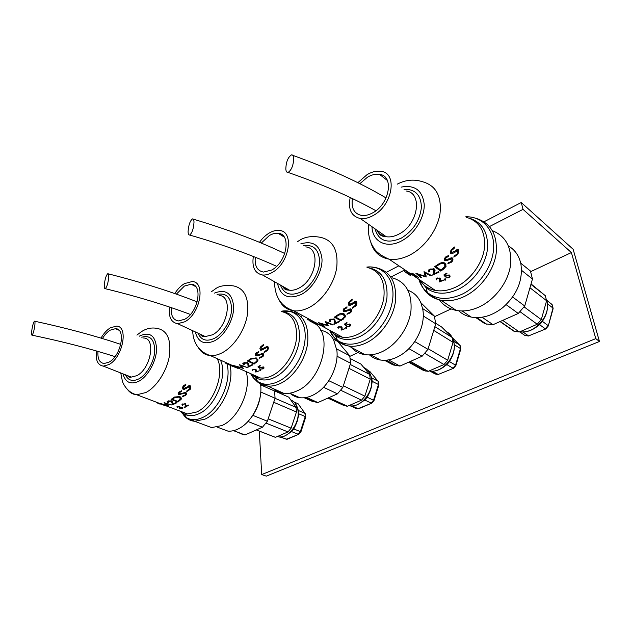 <?xml version="1.0" encoding="UTF-8"?>
<svg xmlns="http://www.w3.org/2000/svg" width="631" height="631" viewBox="0 0 631 631"><rect width="100%" height="100%" fill="white"/><g stroke="black" fill="none" stroke-linecap="round" stroke-linejoin="round"><path stroke-width="0.95" d="M484.032 221.765L521.261 202.512L573.137 249.261L599.45 341.481L595.782 338.618L261.707 474.567L259.317 431.454M261.707 474.567L266.298 476.137L599.45 341.481M300.924 316.478L302.612 315.61M386.409 272.269L398.871 265.817M489.514 226.537L523.028 209.366L521.261 202.512M306.981 320.004L308.906 319.026M390.904 277.033L404.881 269.871M523.028 209.366L571.394 252.566L595.782 338.618M275.368 391.259L276.283 390.826M349.858 356.357L358.029 352.532M434.546 316.683L451.078 308.938M530.687 271.638L571.394 252.566M184.473 389.295L183.069 389.382L182.469 387.592L183.014 386.417L185.861 384.058L185.774 385.131L183.66 386.803L183.605 388.554L190.128 385.62L190.791 388.002L190.176 389.39L186.776 391.583L186.965 390.707L189.481 389.106L189.947 388.041L189.552 386.614L184.473 389.295L184.465 388.507M179.291 392.695L179.236 394.083L185.774 392.308L186.445 394.209L185.822 395.251L182.422 396.733L182.604 396.047L185.128 394.974L185.593 394.186L185.198 393.026L178.699 394.698L178.1 393.223L178.644 392.34L181.491 390.739L181.405 391.559L179.291 392.695L179.283 391.741M171.064 399.407L177.95 402.065L181.247 399.163L179.756 396.583L174.566 397.033L171.064 399.407M185.798 406.9L184.899 403.974L182.951 404.242L182.635 405.528L181.988 404.495L185.262 403.674L186.255 406.167L188.819 404.992L185.798 406.9L186.169 405.52M172.602 404.779L171.238 401.229L168.477 401.403L167.988 401.758L168.635 402.657L168.075 402.878L167.136 401.6L168.059 401L171.742 400.89L173.233 403.99L176.128 402.499L176.83 402.767L172.602 404.779L172.602 403.603L173.115 403.414M183.96 407.082L185.23 407.744L184.583 406.956L183.96 407.082M160.187 404.195L157.75 403.241M164.092 402.657L167.223 405.276L158.949 403.177L165.038 405.694L161.213 403.927L168.39 405.749L165.787 403.461L171.892 405.015L164.092 402.657M181.854 408.36L181.965 407.539L179.086 407.468L179.433 406.758L177.784 406.798L177.208 407.492L177.279 406.609L182.32 407.358L182.343 408.549L179.449 408.454L181.854 408.36M246.129 371.612C251.69 389.209 238.542 418.613 221.852 425.554L211.598 427.589L203.852 424.702M260.571 384.011L260.832 386.685C261.897 401.15 253.134 419.536 241.563 427.013C236.87 430.105 232.318 431.47 227.909 431.107L220.629 428.378M260.682 384.894L274.595 391.015L275.069 398.216L267.37 421.216L252.834 415.356L249.813 419.347M100.999 338.121C103.713 333.428 106.828 330.005 110.338 327.836L116.317 326.132C128.834 325.785 122.919 357.548 108.832 364.608L103.334 366.122C97.702 365.191 95.415 360.143 96.456 350.978M102.427 338.547C104.73 334.73 107.341 331.93 110.244 330.155L115.426 328.68C126.334 328.388 121.176 356.018 108.934 362.178L104.115 363.511C99.493 362.809 97.45 358.787 97.986 351.42M172.334 398.516L172.334 399.297L177.808 401.419L180.316 399.123L179.188 396.402M179.188 397.12L174.897 397.562L174.897 396.875M174.897 397.562L172.776 398.989L172.776 398.193M182.635 405.528L182.635 405.023M182.951 404.242L182.951 403.785M184.899 403.974L184.899 403.564M185.538 405.11L185.506 403.793M177.95 402.065L177.95 401.316M179.89 400.677L179.89 399.746M172.168 402.665L172.168 401.49L172.602 403.603M171.238 401.229L171.238 400.748M172.168 401.49L172.082 401.048M168.477 401.403L168.477 400.859M167.988 401.032L167.988 401.758M168.075 402.878L168.083 402.326M167.988 401.655L167.404 401.348M156.362 402.712L156.37 402.168M156.906 402.862L156.906 402.373M260.65 393.31C259.948 401.142 257.345 408.494 252.834 415.356M260.784 392.04L275.069 398.216M247.959 421.484L262.457 427.203L245.009 434.956L239.898 433.513M245.009 434.956L233.604 430.642M267.37 421.216L262.457 427.203M167.223 405.276L167.223 404.692M185.198 393.026L185.191 392.198M185.585 393.365L185.601 392.253M184.299 393.042L184.299 392.332M182.075 393.957L182.067 393.271M180.103 394.738L180.103 394.107M178.699 394.698L178.147 393.097M181.405 391.559L181.405 390.763M185.822 395.251L185.514 394.375M186.453 392.963L185.814 394.067M178.944 392.032L179.157 392.861M183.069 389.382L182.462 387.623M185.774 385.131L185.766 384.105M183.66 386.803L183.653 385.62L183.416 387.26M190.176 389.39L190.16 388.215L189.537 389.011M190.838 386.535L190.16 388.215M189.552 386.614L189.545 385.549M189.931 387.008L189.718 385.541M188.661 386.724L188.645 385.825M186.437 388.128L186.429 387.26M182.343 408.549L182.335 408.052M182.335 407.8L181.838 407.5M180.285 407.476L179.48 407.295M181.278 397.901L180.292 399.163M180.308 397.987L180.332 396.875M172.334 399.297L172.776 398.989M31.653 331.614C32.339 326.203 33.277 322.717 34.453 321.163C34.957 321.005 35.107 322.173 34.902 324.681C34.208 330.131 33.269 333.633 32.094 335.187C31.582 335.337 31.44 334.146 31.653 331.614M290.71 432.038L291.64 431.612L298.155 434.231L300.34 431.612L293.778 428.938L291.569 431.596M291.017 431.754L294.085 427.873M294.078 427.889C296.657 423.819 298.092 419.481 298.392 414.859L298.4 411.838M298.487 410.552L298.747 413.802L305.254 416.563L304.978 413.352L298.487 410.552M294.07 401.994L298.077 403.753L305.554 414.11L305.191 415.009M298.077 403.753L305.554 414.11M297.777 409.148L298.558 410.592M298.818 413.818L298.132 417.288M295.442 425.531L293.841 428.97M305.704 417.138L305.254 416.563L300.34 431.612L300.963 431.738L305.704 417.138M300.924 431.801L298.881 434.254L286.387 439.255L280.479 436.944M298.771 434.294L287.239 439.215L284.841 438.648M279.738 436.936L283.753 438.222M291.64 431.612L290.181 432.535M298.392 411.798L298.163 410.016M271.803 435.958L275.463 437.338L288.012 431.919L291.128 428.165L296.452 411.98L296.089 407.405L275.045 398.311M296.089 407.405L288.785 397.167L274.509 390.881M296.452 411.98L273.964 402.373M291.128 428.165L268.325 418.913M288.012 431.919L266.014 423.109M275.463 437.338L256.754 430.074M298.147 414.575L298.794 414.125M259.72 367.668L263.348 366.919L263.955 368.173L263.261 368.843L260.398 369.127L262.804 368.607L262.875 367.226L260.627 367.534L259.759 368.315L258.742 366.934L260.453 365.806L259.964 365.586L257.905 366.919L259.759 368.315M261.881 350.087L260.469 350.134L259.925 348.32L260.579 346.892L263.529 344.423L263.395 345.583L261.21 347.326L261.06 349.243L267.725 346.261L268.333 348.698L267.607 350.363L264.066 352.658L264.31 351.704L266.921 350.031L267.473 348.754L267.11 347.318L261.881 350.087L261.833 349.243M256.431 353.668L256.273 355.206L263.017 353.423C263.995 354.251 263.939 355.332 262.851 356.665L259.278 358.227L259.522 357.469L262.165 356.341L262.733 355.379L262.386 354.196L257.093 355.947L255.673 355.868L255.137 354.346L255.807 353.265L258.805 351.57L258.655 352.477L256.431 353.668L256.375 352.713M247.32 360.995L254.104 364.111L257.913 360.758L256.572 357.99L251.225 358.376L247.32 360.995M248.859 366.264L248.835 365.018L248.859 366.264L252.148 364.576L252.834 364.899L248.038 367.187L247.983 364.623L247.234 363.077L244.323 363.251L244.252 364.702L243.621 364.955L242.817 363.535L243.952 362.786L247.817 362.691L248.803 364.205M248.835 365.018L248.819 364.6M259.593 369.9L260.808 370.673L260.264 369.766L259.593 369.9M226.947 363.874C232.098 381.305 218.933 410.473 202.614 417.493C196.556 420.254 191.193 420.349 186.524 417.769L194.679 421.279L204.941 419.142C221.315 412.114 234.693 383.214 229.984 365.294L237.713 368.283L237.84 367.905M237.855 368.307L225.732 363.243M239.394 364.71L242.059 367.841L233.454 365.507L239.315 368.496L235.742 366.366L243.345 368.378L241.026 365.657L247.218 367.471L239.394 364.71M256.391 370.507L256.391 371.525L259.223 370.854L255.792 372.069L255.295 369.521L253.236 369.506L252.708 370.531L252.771 369.277L255.713 369.309L256.367 370.121M316.021 324.31C333.168 337.12 320.958 381.227 296.941 390.944C292.39 393.01 288.028 393.823 283.855 393.373C279.912 392.916 276.496 391.401 273.594 388.838M320.698 330.297C326.188 331.267 330.463 334.359 333.539 339.573L336.867 350.371C338.729 365.041 329.958 384.09 317.385 392.553C311.414 396.615 305.578 398.335 299.875 397.727C296.191 397.27 292.989 395.842 290.26 393.444M333.263 339.099L337.751 341.489L349.724 355.781L350.599 363.235L342.838 387.434L328.775 380.667M174.779 293.581C177.563 289.179 180.766 285.867 184.386 283.65L192.108 281.552C206.021 281.631 200.406 313.891 184.725 321.802L177.619 323.679C171.08 322.473 168.406 316.936 169.605 307.076M176.38 294.149L184.41 286.056L191.098 284.242C203.229 284.313 198.339 312.369 184.702 319.278L178.478 320.927C173.107 320.012 170.733 315.587 171.348 307.66M260.335 370.776L260.272 369.79M248.614 360.104L248.653 360.893L254.041 363.377L256.683 361.177C257.385 360.041 257.132 359.181 255.941 358.582L255.894 357.745M255.941 358.582L251.509 358.984L251.469 358.266M251.509 358.984L249.15 360.546L249.111 359.749M248.653 360.893L249.15 360.546M254.104 364.111L254.056 363.361M256.281 362.58L256.233 361.681M257.929 359.291L256.935 360.743M256.912 359.394L256.817 358.124M248.007 365.948L248.827 365.633M247.234 363.077L247.21 362.494M244.323 363.251L244.292 362.659M243.621 364.955L243.558 363.732L242.967 363.369M243.59 362.951L244.055 363.401M247.92 363.511L247.865 362.715M248.795 365.041L248.772 363.945M230.425 365.144L230.402 364.576M231.064 365.27L231.049 364.86M349.724 355.781L336.686 348.951M337.041 356.247L350.599 363.235M304.213 397.759L311.998 401.237L311.225 400.078M323.514 387.268L337.49 393.839L317.898 402.546L311.998 401.237M317.898 402.546L306.469 397.412M342.838 387.434L337.49 393.839M242.059 367.841L242.012 366.848M241.026 365.657L241.003 365.239M246.579 367.668L246.563 367.234M261.479 354.188L261.431 353.439M257.093 355.947L257.054 355.269M255.673 355.868L255.161 354.291M258.655 352.477L258.607 351.625M262.851 356.665L262.662 355.561M262.386 354.196L262.33 353.289M262.677 354.448L262.654 353.313M263.577 353.975L262.78 355.442M256.005 354.354L255.973 353.786M260.469 350.134L259.901 348.422M263.395 345.583L263.332 344.518M261.21 347.326L261.139 346.151M267.607 350.363L267.528 349.14L267.102 349.716M268.333 347.011L267.528 349.14M267.11 347.318L267.039 346.182M267.402 347.602L267.142 346.167M266.211 347.413L266.156 346.474M261.021 346.285L260.879 347.949M260.816 349.014L260.398 348.904M256.391 371.525L256.32 369.916M255.792 370.839L256.344 370.681M255.729 369.34L255.729 369.908M263.261 368.843L263.222 368.228M263.734 367.171L263.293 367.558M240.687 365.12L241.018 365.515M104.296 285.188C104.88 279.32 106.032 275.495 107.743 273.712C108.461 273.538 108.784 274.682 108.706 277.159C108.13 283.074 106.978 286.916 105.259 288.69C104.533 288.864 104.21 287.697 104.296 285.188M348.959 405.591L349.874 405.757C352.91 407.034 357.619 405.252 364 400.409L364.86 400.062L371.162 403.075L373.528 400.283L367.179 397.199L364.781 400.038M364.261 400.172L367.447 396.244M367.439 396.252C370.334 391.788 371.833 387.063 371.919 382.063L371.793 379.239M371.951 381.211L378.474 384.484L378.024 381.163L378.529 381.858M367.968 370.5L369.79 371.446L378.024 381.163L371.738 377.945L372.18 381.313M372.243 381.329L371.833 383.861M368.559 394.422L367.242 397.238M371.233 377.125L371.809 377.985M369.79 371.446L370.31 372.014M378.852 385.115L378.474 384.484L373.528 400.283L374.041 400.496L378.821 385.147M374.033 400.511L371.833 403.13L358.029 408.675L352.082 405.922M371.738 403.177L358.842 408.675L355.513 408.154M350.457 405.843L355.3 408.083L354.732 407.358M364.86 400.062L363.393 400.985M371.769 379.089L371.446 377.354M342.964 404.526L343.635 405.386L347.476 406.23L361.516 400.164L364.892 396.165L370.247 379.168L369.64 374.428L350.292 364.489M369.64 374.428L360.9 364.071L350.26 358.526M370.247 379.168L349.243 368.488M364.892 396.165L343.485 385.817M361.516 400.164L340.74 390.266M347.476 406.23L329.319 397.861M343.635 405.386L328.278 398.327M371.454 378.229L371.864 378.537M371.722 381.731L372.227 381.566M346.119 325.754L344.408 324.129L346.75 322.638L347.216 322.898L345.283 324.153L346.182 325.02L350.047 324.224C350.954 324.862 350.828 325.588 349.677 326.416L346.648 326.7L349.235 326.132L349.85 325.525L349.527 324.555L347.145 324.878L346.119 325.754L346.009 324.855M350.252 305.325L348.833 305.325L348.351 303.511L349.156 301.752L352.208 299.157L352.019 300.427L349.748 302.257L349.487 304.363L356.27 301.35C357.185 302.565 357.075 304.063 355.931 305.846L352.248 308.251L352.555 307.202L355.269 305.459L355.931 303.897L355.608 302.486L350.252 305.325L350.142 304.434M344.494 309.119L344.195 310.831L351.136 309.064L351.633 311.091L350.71 312.66L346.94 314.301L347.263 313.457L350.047 312.282L350.749 311.083L350.45 309.9L344.952 311.69L343.516 311.556L343.067 309.995L343.903 308.646L347.058 306.863L346.837 307.865L344.494 309.119L344.384 308.173M334.327 317.172L340.898 320.856L345.362 316.912L344.218 313.97C342.704 313.157 340.866 313.252 338.713 314.27L334.327 317.172M335.029 323.285L338.784 321.36L339.454 321.739L333.957 324.366L334.414 321.368L333.909 319.57L330.81 319.743L330.021 320.335L330.455 321.439L329.721 321.739L329.09 320.162L330.51 319.199L334.58 319.128L335.306 321.345L335.029 323.285L335.306 321.345M345.662 327.592L346.277 328.609L346.798 328.499L346.387 327.442L345.662 327.592M321.936 326.03L315.5 322.473L319.956 325.194L308.985 320.556L316.36 324.492L311.186 321.7L321.928 325.951M325.233 321.455L327.268 325.217L318.316 322.591L323.821 326.172L324.571 326.18L320.611 323.585L328.365 325.872L326.763 322.575L332.277 324.941L333.018 324.705L325.233 321.455M342.152 328.278L341.923 329.485L345.086 328.696L341.15 330.131L341.197 327.126L339.005 327.103L338.2 328.325L337.766 327.323L338.555 326.834L341.679 326.882L342.152 328.278L342.026 327.15M392.119 277.829C405.859 281.671 412.138 292.697 410.947 310.909C408.841 327.757 396.426 345.165 381.96 351.759C376.029 354.448 370.35 355.411 364.907 354.654C359.425 353.81 354.898 351.38 351.309 347.373M346.664 322.693L346.813 323.175M346.553 327.86L346.585 328.546M408.044 290.323C413.936 292.469 418.243 296.688 420.964 302.998L422.77 309.34C425.562 324.074 417.028 343.643 403.509 353.281C395.732 358.818 388.057 361.066 380.469 360.025C376.226 359.354 372.558 357.643 369.474 354.89M420.814 302.643L434.365 316.084L435.737 323.806L427.968 349.329L414.733 341.545M259.483 242.328C262.299 238.352 265.525 235.276 269.137 233.084C272.734 230.962 276.133 230.094 279.344 230.465C294.795 231.167 289.384 263.742 271.914 272.631C268.577 274.485 265.438 275.266 262.496 274.974C254.837 273.365 251.793 267.197 253.339 256.486M261.281 243.069L269.311 235.568C272.426 233.738 275.376 232.981 278.161 233.304C291.632 233.92 286.924 262.251 271.732 270.013L263.482 272.071C257.203 270.825 254.482 265.896 255.31 257.267M335.637 316.289L335.724 317.077L340.945 320.012L344.376 316.849L343.509 314.617L338.926 314.956L336.291 316.691L336.205 315.894M335.724 317.077L336.291 316.691M338.926 314.956L338.839 314.206M343.509 314.617L343.39 313.623M344.305 315.342L344.005 313.859M340.898 320.856L340.787 319.917M343.367 319.144L343.264 318.276M345.346 315.177L344.368 316.872M334.185 322.954L334.958 322.646M333.909 319.57L333.831 318.86M334.304 319.901L334.32 319.01M330.81 319.743L330.747 319.105M329.721 321.739L329.122 320.122M329.587 320.461L330.021 320.288M313.394 321.455L309.032 319.389M434.365 316.084L422.636 308.591M423.259 315.95L435.737 323.806M384.531 360.293L393.105 364.939L391.551 363.077M408.896 348.635L422.107 356.223L399.951 366.067L393.105 364.939M399.951 366.067L388.625 359.899M427.968 349.329L422.107 356.223M332.277 324.941L332.221 324.366M326.763 322.575L326.708 322.015M327.173 324.31L327.773 324.484M328.365 325.872L328.325 325.47M323.821 326.172L323.766 325.659M327.268 325.217L325.872 321.652M346.837 307.865L346.727 306.95M350.71 312.66L350.568 311.525M351.554 309.466L350.702 311.217M343.516 311.556L343.059 310.018M344.952 311.69L344.865 310.941M343.919 310.46L343.367 310.278M349.535 309.86L349.44 309.056M350.45 309.9L350.323 308.89M350.615 310.042L350.552 308.898M343.792 308.78L343.903 309.442M348.833 305.325L348.312 303.692M352.019 300.427L351.885 299.315M349.748 302.257L349.613 301.129M349.251 301.602L349.203 302.983M355.931 305.846L355.647 304.757M355.608 302.486L355.458 301.255M355.774 302.628L355.49 301.247M354.717 302.549L354.59 301.579M356.728 301.886L355.774 304.576M349.306 304.205L348.683 304.047M341.434 328.743L341.828 328.625M342.183 328.081L341.923 329.485M341.197 327.126L341.142 326.669M339.005 327.103L338.957 326.708M338.2 328.325L338.058 327.071M345.283 324.153L345.22 323.64M349.677 326.416L349.606 325.848M347.145 324.878L347.082 324.381M349.527 324.555L349.456 323.995M349.755 324.728L349.763 324.089M188.093 231.64C188.527 225.204 189.978 220.968 192.447 218.91C193.401 218.72 193.922 219.833 194.001 222.246C193.575 228.722 192.124 232.989 189.655 235.04C188.677 235.221 188.156 234.085 188.093 231.64M460.764 349.251L459.818 345.118L453.847 341.403L454.367 346.482M452.324 337.656L460.236 345.725M446.046 331.393C450.195 333.491 452.806 337.128 453.878 342.294C457.136 356.263 441.874 373.828 429.246 370.902C432.188 371.714 438.979 371.454 446.196 364.939L446.961 364.671L452.955 368.165L455.543 365.168L449.501 361.602L446.89 364.647M446.401 364.765L449.729 360.758M450.605 359.402L449.564 361.65M453.484 368.307L438.206 374.459L453.563 368.275L455.921 365.491L455.543 365.168L460.48 348.557L454.565 344.912M435.564 374.065L438.206 374.459L432.361 371.178M429.845 371.012L435.067 373.931L434.223 373.031M446.961 364.671L445.51 365.578M422.604 369.356L423.772 370.618L428.204 371.351L444.003 364.529L447.687 360.238L453.05 342.349L452.127 337.443L435.027 326.755M452.127 337.443L441.645 327.008L435.705 323.269M453.05 342.349L434.041 330.581M447.687 360.238L428.189 348.746M444.003 364.529L424.805 353.392M428.204 371.351L410.828 361.65M423.772 370.618L409.038 362.423M445.32 276.867L443.83 274.958L446.511 273.262L446.953 273.578L444.737 274.998L445.525 276.007L449.666 275.163L450.053 276.552L448.917 277.687L445.699 277.979L448.507 277.356L449.311 276.536L449.067 275.542L446.543 275.865L445.32 276.867L444.358 274.643M452.064 253.749L450.668 253.694L450.266 251.927L451.26 249.718L454.423 246.989L454.162 248.385L451.812 250.31L451.386 252.645L458.248 249.624L458.705 251.974L457.633 254.593L453.799 257.117L454.194 255.949L457.01 254.127L457.814 252.203L457.538 250.846L452.064 253.749L451.875 252.771M445.983 257.787L445.486 259.704L452.624 257.969L453.011 259.98L451.843 262.007L447.86 263.734L448.286 262.788L451.212 261.55L452.096 260.051L451.859 258.884L446.156 260.706L444.729 260.508L444.366 258.947L445.431 257.227L448.759 255.342L448.452 256.454L445.983 257.787L445.802 256.856M434.53 266.708L440.738 271.093L443.561 269.169L446.054 266.361L445.139 263.269C443.711 262.291 441.834 262.354 439.492 263.458L434.53 266.708M434.617 272.206L433.868 272.545L434.112 273.87L438.45 271.645L439.081 272.095L432.724 275.148L433.852 271.606L433.663 269.492L430.366 269.658L429.325 270.47L429.624 271.661L428.78 272.016L428.331 270.305L430.153 269.019L434.443 268.987L434.798 271.582L434.775 269.295M434.112 273.87L434.798 271.582M444.492 279.012L444.942 280.211L445.51 280.085L445.289 278.839L444.492 279.012M418.59 277.537L412.508 273.294L411.609 273.239L416.563 276.591L404.684 271.669L410.978 275.897L406.979 272.923L418.566 277.395M423.993 271.693L425.16 276.244L415.853 273.262L420.83 277.585L421.713 277.553L418.14 274.422L426.185 277.025L425.365 273.034L430.768 275.842L431.628 275.55L423.993 271.693M440.619 279.801L440.091 281.229L443.214 279.99L443.656 280.298L439.089 282.01L439.854 278.429L437.512 278.405L436.344 279.856L436.045 278.768L437.094 278.082L440.422 278.145L440.619 279.801L440.375 278.484L440.138 279.154M492.456 230.694C506.354 236.412 512.317 248.291 510.353 266.337C507.576 283.074 494.523 299.93 479.047 307.013C471.089 310.594 463.509 311.73 456.292 310.428C449.106 308.993 443.475 305.459 439.397 299.828M508.507 246.035C514.612 249.608 518.643 255.137 520.591 262.614L520.875 263.876C523.162 280.361 517.041 295.008 502.528 307.825C492.093 315.8 481.65 318.884 471.176 317.077C466.27 316.084 462.097 313.986 458.642 310.775M520.709 263.127L530.442 271.022L532.454 279.02L524.732 306.019L512.656 297.02M357.84 182.698L367.108 174.621C371.982 171.758 376.597 170.67 380.95 171.348C398.003 172.965 392.577 205.572 373.11 215.55C368.567 218.066 364.292 219.06 360.309 218.523C351.286 216.291 347.918 209.287 350.205 197.519M359.844 183.692L367.479 177.193C371.706 174.716 375.713 173.77 379.483 174.353C394.359 175.765 389.642 204.121 372.716 212.836C368.733 215.045 364.994 215.912 361.5 215.439C354.101 213.696 351.073 208.08 352.421 198.576M444.942 280.211L444.705 278.965M445.51 280.085L445.273 278.839M436.644 266.187L435.997 266.621L440.927 270.115L445.029 266.337L444.342 263.987C443.143 263.182 441.566 263.269 439.61 264.255L436.644 266.187L436.494 265.391M435.997 266.621L435.847 265.832M439.61 264.255L439.468 263.474M444.342 263.987L444.106 262.764M444.902 264.547L444.469 263.001M440.738 271.093L440.493 269.808M443.561 269.169L443.404 268.325M445.967 264.247L445.044 266.298M435.382 266.156L435.989 266.582M433.268 273.515L433.986 273.215M433.663 269.492L433.497 268.609M433.789 269.595L433.828 268.696M430.366 269.658L430.239 268.98M428.954 269.674L429.285 270.242M428.78 272.016L428.544 270.691L429.309 270.376M408.21 272.119L404.668 270.439M416.563 276.591L416.46 275.976M530.442 271.022L520.725 263.19M521.537 270.328L532.454 279.02M475.829 317.606L485.01 323.798L482.644 321.542M506.117 304.655L518.264 313.465L493.016 324.697L485.01 323.798M493.016 324.697L482.052 317.219M524.732 306.019L518.264 313.465M434.751 271.74L435.043 270.454M425.365 273.034L425.231 272.237M430.768 275.842L430.626 275.029M425.018 275.424L426.051 275.692M418.14 274.422L418.069 273.98M426.185 277.025L425.957 275.708M420.83 277.585L420.664 276.63M425.16 276.244L424.087 271.669M450.952 258.805L450.779 257.945M448.42 259.83L448.27 259.057M446.156 260.706L445.999 259.862M444.729 260.508L444.334 259.057M445.281 259.436L444.469 259.183M448.452 256.454L448.262 255.476M451.843 262.007L451.646 261.005M452.845 258.189L452.096 260.035M451.859 258.884L451.63 257.756M451.867 258.899L451.764 257.748M445.005 257.748L445.462 258.489M450.668 253.694L450.218 252.179M454.162 248.385L453.934 247.234M451.812 250.31L451.599 249.245M450.952 250.215L451.118 251.319M457.633 254.593L457.396 253.441M458.516 249.915L457.672 252.755M457.27 249.529L457.554 250.854L457.254 249.521M456.663 250.878L456.458 249.868M451.291 252.558L450.408 252.368M440.091 281.229L439.862 280.006M437.512 278.405L437.433 277.963M436.344 279.856L436.124 278.665M439.744 278.366L439.878 277.892M448.917 277.687L448.807 277.151M450.053 276.552L449.8 275.274L449.351 275.857M444.737 274.998L444.634 274.477M446.543 275.865L446.448 275.353M449.067 275.542L448.941 274.856M449.13 275.589L449.154 274.911M285.819 169.179C286.048 162.049 287.925 157.285 291.467 154.895C292.689 154.713 293.431 155.77 293.691 158.065C293.47 165.251 291.593 170.039 288.059 172.429C286.813 172.602 286.064 171.522 285.819 169.179M547.369 303.732L547.44 304.387M553.15 308.78L552.038 304.473L546.627 300.253M519.739 331.811C526.711 332.569 533.148 330.25 539.048 324.87L539.679 324.713L545.231 328.783L548.071 325.557L542.479 321.4L539.608 324.673M539.166 324.768L542.668 320.69C546.422 315.224 547.984 309.553 547.369 303.685M546.509 299.883L552.346 304.954M525.584 335.637L528.541 335.905L522.973 331.993M545.689 328.98L528.541 335.905L545.752 328.956L548.3 325.982L552.969 308.038L547.495 303.795M543.307 319.743L542.534 321.455M519.699 331.827L524.905 335.471M539.679 324.713L538.267 325.588M513.106 330.423L514.17 331.393L519.329 331.993L537.233 324.255L541.288 319.625L546.604 300.742L545.294 295.671L531.152 284.549M545.294 295.671L531.263 284.116M546.604 300.742L530.277 288.02M541.288 319.625L524.116 306.879M537.233 324.255L520.054 311.706M519.329 331.993L503.073 320.643M514.17 331.393L500.336 321.794M136.911 335.1L141.454 331.661C144.097 329.966 149.602 326.811 157.482 328.475C167.365 330.51 171.332 339.707 169.384 356.058C166.821 371.146 156.543 387.048 145.903 392.514L136.761 394.769C133.054 394.509 130.041 392.845 127.73 389.784M217.143 358.637C225.377 373.071 213.373 404.857 196.738 411.996L187.573 413.952L180.774 411.388M177.232 407.484L176.846 406.853M220.432 360.104C227.988 375.335 215.676 406.553 199.088 413.66C193.48 416.255 188.519 416.357 184.197 413.991L180.994 411.467M139.364 336.173L139.735 335.952C149.926 331.409 155.549 335.653 156.598 348.667C156.575 360.885 148.064 376.447 138.773 381.282C130.641 384.934 125.372 382.449 122.966 373.836M143.608 338.019C156.228 337.877 150.864 368.954 136.785 375.682L131.272 377.093L127.367 375.563M141.754 337.214C150.257 334.895 154.579 339.525 154.745 351.096C154.138 361.847 146.755 374.727 138.828 378.892C132.573 381.873 128.101 380.501 125.419 374.798M211.598 427.589L194.679 421.279C188.85 420.696 184.489 417.501 181.602 411.696M179.993 407.421L179.772 406.569M179.023 392.766L179.133 391.859M162.861 404.621L187.573 413.952L184.197 413.991L186.524 417.769L180.308 411.207M277.285 436.549L278.799 436.849C288.217 438.474 299.504 423.764 298.116 411.522C297.469 405.52 295.016 401.655 290.757 399.928M290.717 432.03C285.425 436.218 281.45 437.827 278.799 436.849L277.719 436.431M211.582 291.585L214.721 289.392C218.689 285.961 224.967 284.802 233.557 285.914C244.56 288.351 249.174 297.966 247.384 314.759C244.907 330.289 233.943 346.727 222.104 352.824C217.955 354.953 214.027 355.876 210.32 355.584C205.178 355.064 201.234 352.477 198.497 347.815M281.639 311.572C292.737 314.246 297.627 323.632 296.318 339.73C294.283 354.59 283.808 370.081 272.135 375.642C268.041 377.59 264.129 378.379 260.406 378.001C256.912 377.614 253.907 376.265 251.367 373.962M282.759 311.777C294.732 313.702 300.269 323.033 299.362 339.778C297.611 355.253 286.719 371.706 274.477 377.496C267.292 380.777 260.989 380.793 255.571 377.543L251.603 374.065M281.118 311.296C294.685 308.401 305.735 319.554 305.183 337.183C304.773 354.74 292.398 374.98 278.066 381.645C270.305 385.155 263.498 385.139 257.653 381.605C254.703 379.728 252.368 377.07 250.633 373.631M281.986 311.138L290.946 311.414C303.479 314.49 309.048 325.075 307.644 343.193C305.404 359.915 293.581 377.314 280.385 383.474C275.81 385.604 271.433 386.456 267.26 386.038C260.177 385.115 255.027 381.156 251.816 374.159M214.493 293.092C225.811 288.761 232.216 293.297 233.691 306.705C233.983 319.294 224.991 335.353 214.627 340.764C204.483 345.212 198.039 342.254 195.287 331.898M219.123 295.474C233.099 295.789 228.028 327.323 212.418 334.832L205.304 336.56L200.098 334.138M217.103 294.432C226.434 292.587 231.269 297.595 231.609 309.466C231.127 320.509 223.335 333.649 214.556 338.279C206.66 341.955 201.123 340.251 197.968 333.144M247.786 363.527L247.699 362.644M259.152 355.143L259.112 354.433M263.924 348.864L263.868 347.989M349.243 405.465L349.874 405.757C360.735 407.949 373.749 391.938 371.549 378.884C370.673 373.213 368.094 369.427 363.795 367.51M297.406 241.736L298.155 241.263C304.15 236.846 311.738 235.568 320.927 237.43C333.144 240.427 338.405 250.523 336.702 267.725C334.233 283.674 322.488 300.601 309.285 307.407C303.819 310.207 298.637 311.343 293.754 310.815C286.671 309.821 281.655 305.893 278.705 299.023M367.487 267.52C379.696 270.786 385.178 280.645 383.924 297.091C381.889 312.313 370.697 328.191 357.777 334.351C352.421 336.891 347.31 337.837 342.436 337.199C337.569 336.481 333.57 334.312 330.439 330.691M369.088 267.883C381.984 270.778 387.939 280.732 386.937 297.729C385.068 313.473 373.513 330.052 360.096 336.418C350.662 340.669 342.523 340.495 335.684 335.913L330.707 330.841M366.808 267.087C381.668 265.272 393.499 277.238 392.979 295.229C392.585 313.173 379.468 333.594 363.732 340.937C353.541 345.48 344.763 345.252 337.388 340.275C333.949 337.798 331.33 334.438 329.54 330.21M370.634 266.921L376.849 267.852C390.621 271.606 396.836 282.735 395.487 301.239C393.231 318.363 380.603 336.165 366.019 342.98C360.041 345.756 354.322 346.79 348.872 346.064C340.133 344.605 334.067 339.573 330.668 330.959M300.813 243.858C313.284 240.293 320.351 245.396 322.015 259.175C322.441 272.095 312.921 288.375 301.444 294.393C288.414 299.906 280.44 296.255 277.522 283.437M305.719 246.918C321.171 247.896 316.281 279.691 298.968 288.083C295.663 289.842 292.532 290.552 289.582 290.221C286.711 289.85 284.392 288.548 282.625 286.308M303.598 245.593C313.844 244.386 319.183 249.86 319.625 262.015C319.199 273.318 310.933 286.663 301.208 291.806C290.915 296.452 283.974 294.204 280.393 285.046M347.113 310.846L347.026 310.105M352.358 304.055L352.248 303.172M397.333 184.126C405.536 179.811 413.92 179.007 422.502 181.72C435.95 185.49 441.787 196.146 440.004 213.688C437.401 230.007 424.742 247.32 410.016 254.94C402.586 258.718 395.59 260.13 389.011 259.16C379.42 257.353 373.307 251.58 370.673 241.839M466.498 217.34C479.805 221.418 485.775 231.822 484.403 248.543C482.218 264.066 470.213 280.203 455.921 287.034C448.712 290.426 441.866 291.569 435.374 290.449C428.496 289.108 423.275 285.583 419.718 279.88M468.951 218.058C482.589 222.246 488.709 232.902 487.329 250.018C485.105 265.896 472.816 282.396 458.177 289.361C445.447 294.977 434.767 294.448 426.138 287.799L420.057 280.117M465.804 216.772C482.005 216.378 494.373 229.258 493.671 247.549C493.079 265.801 479.095 286.237 461.837 294.33C448.089 300.317 436.573 299.701 427.29 292.484C423.259 289.085 420.435 284.684 418.826 279.281M475.963 218.318C490.926 223.019 497.654 234.771 496.147 253.567C493.71 271.014 480.167 289.077 464.061 296.625C456.024 300.34 448.373 301.563 441.116 300.309C429.971 297.903 422.857 291.136 419.781 279.99M401.158 187.107C414.859 184.599 422.549 190.404 424.229 204.515C424.639 217.742 414.48 234.101 401.766 240.797C386.732 249.142 372.282 241.697 371.982 226.71M406.119 190.98C423.093 192.92 418.156 224.683 398.966 234.069C394.478 236.444 390.25 237.335 386.275 236.735C382.189 236.018 379.152 233.888 377.164 230.347M404.029 189.347C415.222 188.984 421.019 195.003 421.413 207.394C419.867 220.542 413.171 230.788 401.324 238.116C387.426 244.102 378.639 240.995 374.956 228.793M454.241 252.432L454.068 251.54M519.794 331.788C534.496 334.359 551.281 315.421 546.832 300.979L546.438 299.654M542.692 293.51L540.254 291.498M120.758 372.96L122.422 381.345C123.55 384.8 128.085 392.916 136.761 394.769L159.13 403.217M126.926 375.39C131.532 379.034 130.412 376.447 131.272 377.093L103.334 366.122M182.596 404.574L182.588 403.966M115.426 328.68L118.841 330.163M233.517 430.665L244.82 434.94M217.324 427.132L227.909 431.107M186.445 394.209L186.429 393.026M190.791 388.002L190.775 386.827M177.453 406.979L177.453 406.561M181.239 397.987L181.247 399.163M120.805 344.392C95.021 335.771 66.334 328.049 34.737 321.226M115.008 356.61C90.067 348.635 62.43 341.497 32.094 335.187M295.19 403.233L298.013 409.487M275.321 437.322L256.707 430.09M192.692 330.691C192.841 338.271 195.768 350.875 210.32 355.584L260.406 378.001L255.571 377.543L257.653 381.605L283.855 393.373M199.641 333.925C203.624 338.027 203.529 336.039 204.05 336.623L205.304 336.56L177.619 323.679M257.842 359.536L257.913 360.758M191.098 284.242L195.657 286.569M305.625 397.569L316.462 402.428M289.716 393.2L299.875 397.727M268.333 348.698L268.254 347.476M263.955 368.173L263.9 367.352M197.195 301.902C170.977 291.538 141.328 282.183 108.24 273.838M190.42 314.475C165.188 304.954 136.801 296.365 105.259 288.69M378.639 383.025L378.49 382.228M378.726 383.664L378.829 384.729M358.116 408.714L351.625 405.922M369.348 372.369L371.328 377.03M346.435 406.127L328.901 398.051M371.904 378.781L371.509 378.576M274.509 281.741C274.777 297.02 281.197 306.713 293.754 310.815L315.2 322.433M321.676 325.943L342.436 337.199L335.684 335.913L337.388 340.275C340.566 343.106 344.392 345.039 348.872 346.064L364.907 354.654M282.191 286.064C285.488 290.402 285.409 289.116 286.64 289.905L289.582 290.221L262.496 274.974M345.212 315.642L345.362 316.912M330.021 320.335L329.926 319.467M278.161 233.304L284.218 237.059M386.259 360.206L396.544 365.791M370.799 354.811L380.469 360.025M351.633 311.091L351.475 309.821M343.966 309.963L343.824 308.74M349.243 303.345L349.093 302.068M338.429 327.457L338.366 326.913M284.786 253.528C258.371 240.932 227.87 229.479 193.275 219.154M276.615 266.321C251.335 254.861 222.349 244.434 189.655 235.04M460.401 346.932L460.212 346.151M449.722 360.774C453.011 355.845 454.549 350.678 454.336 345.267M452.703 338.461L453.539 340.645M460.551 347.689L460.709 348.73M455.921 365.412L460.709 349.298M438.395 374.546L436.392 374.246L430.823 371.123M425.759 371.107L409.677 362.155M368.607 224.344C367.463 234.361 370.46 242.69 372.787 246.169C375.122 251.241 380.532 255.571 389.011 259.16L412.855 275.258M413.676 275.81L435.374 290.449L426.138 287.799L427.29 292.484C430.981 296.223 435.595 298.834 441.116 300.309L456.292 310.428M376.794 230.086C380.99 237.587 382.907 235.86 386.275 236.735L360.309 218.523M445.794 265.044L446.054 266.361M429.325 270.47L429.159 269.532M379.483 174.353L387.347 180.45M476.847 317.622L486.501 324.153M462.058 310.957L471.176 317.077M453.011 259.98L452.75 258.655M451.189 251.659L450.928 250.333M458.705 251.974L458.437 250.657M436.747 278.894L436.636 278.287M386.069 197.937C359.899 182.477 328.814 168.288 292.808 155.368M375.91 210.722C351.002 196.817 321.715 184.055 288.059 172.429M547.093 302.052L546.951 301.437M528.81 336.039L524.913 335.479M548.339 325.793L553.072 308.859M552.827 307.1L553.04 308.102M514.675 331.512L500.549 321.707"/></g></svg>

